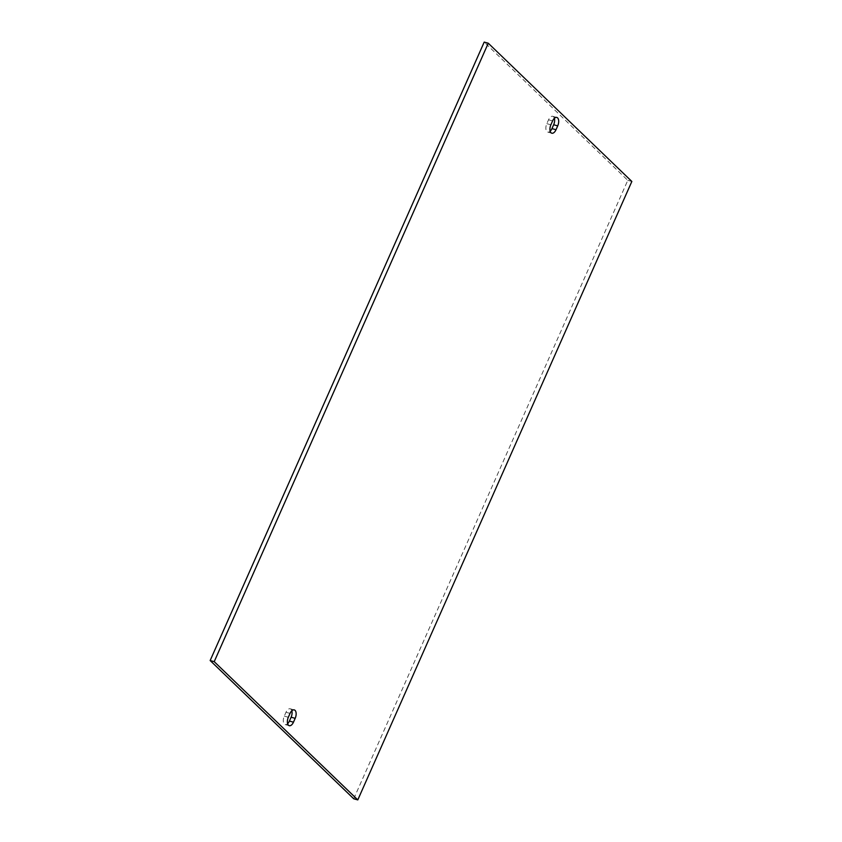 <?xml version="1.0" encoding="UTF-8"?>
<svg xmlns="http://www.w3.org/2000/svg" width="842" height="842" viewBox="0 0 842 842"><rect width="100%" height="100%" fill="white"/><g stroke="black" fill="none" stroke-linecap="round" stroke-linejoin="round"><path stroke-width="0.63" stroke-dasharray="4.21 3.16" d="M353.735 798.784L627.785 180.346L484.203 42.1M554.373 118.29A6.189 3.252 105.4 0 0 552.731 116.312A6.189 3.252 105.4 0 0 548.531 119.817L546.826 123.658A6.189 3.252 105.4 0 0 547.753 132.099A6.189 3.252 105.4 0 0 550.173 131.236M291.827 710.764A6.189 3.252 105.4 0 0 290.185 708.785A6.189 3.252 105.4 0 0 285.985 712.279L284.28 716.132A6.189 3.252 105.4 0 0 285.206 724.573A6.189 3.252 105.4 0 0 287.627 723.71M627.785 180.346L631.847 181.462M552.594 120.932L548.531 119.817M550.889 124.784L546.826 123.658M290.048 713.395L285.985 712.279M288.343 717.247L284.28 716.132M552.731 116.312L556.794 117.427M547.753 132.099L551.815 133.215M290.185 708.785L294.247 709.901M285.206 724.573L289.269 725.688"/><path stroke-width="1.26" d="M488.265 43.216L484.203 42.1L210.153 660.538L353.735 798.784L357.797 799.9L631.847 181.462L488.265 43.216L214.215 661.654L357.797 799.9M550.173 131.236A6.189 3.252 105.4 0 0 551.952 128.605L553.657 124.753A6.189 3.252 105.4 0 0 554.373 118.29M287.627 723.71A6.189 3.252 105.4 0 0 289.406 721.068L291.111 717.216A6.189 3.252 105.4 0 0 291.827 710.764M210.153 660.538L214.215 661.654M557.72 125.868A6.189 3.252 105.4 0 0 556.794 117.427A6.189 3.252 105.4 0 0 552.594 120.932L550.889 124.784A6.189 3.252 105.4 0 0 551.815 133.215A6.189 3.252 105.4 0 0 556.015 129.721L557.72 125.868L553.657 124.753M293.469 722.183L295.174 718.342A6.189 3.252 105.4 0 0 294.247 709.901A6.189 3.252 105.4 0 0 290.048 713.395L288.343 717.247A6.189 3.252 105.4 0 0 289.269 725.688A6.189 3.252 105.4 0 0 293.469 722.183L289.406 721.068M556.015 129.721L551.952 128.605M295.174 718.342L291.111 717.216"/></g></svg>
